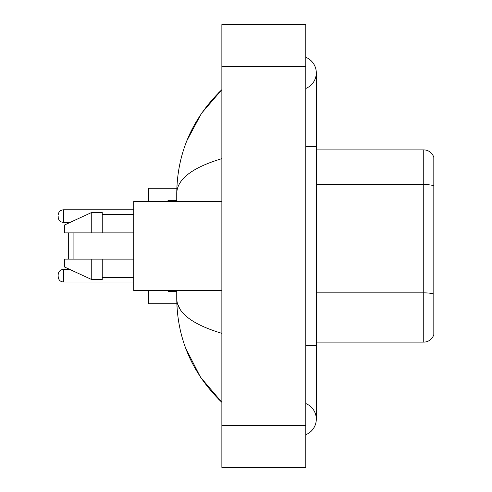 <?xml version="1.0" encoding="UTF-8"?>
<svg xmlns="http://www.w3.org/2000/svg" width="492" height="492" viewBox="0 0 492 492"><rect width="100%" height="100%" fill="white"/><g stroke="black" fill="none" stroke-linecap="round" stroke-linejoin="round"><path stroke-width="0.74" d="M305.809 434.694A16.79 16.79 0 0 0 305.809 403.569A16.79 16.79 0 0 1 305.809 434.694A16.79 16.79 0 0 0 316.301 419.135A16.79 16.79 0 0 1 305.809 434.694M305.809 57.306A16.79 16.79 0 0 1 305.809 88.431A16.79 16.79 0 0 0 305.809 57.306A16.79 16.79 0 0 1 316.301 72.865A16.79 16.79 0 0 0 305.809 57.306M221.867 158.645C192.188 167.594 177.151 179.15 176.745 193.325L176.745 201.406M176.745 290.594L176.745 298.675C177.083 312.801 192.12 324.363 221.867 333.355M221.867 467.4L305.809 467.4L305.809 24.6L221.867 24.6L221.867 467.4M176.745 193.325C177.194 152.975 192.237 118.418 221.867 89.655L201.499 113.32L186.966 140.503M185.693 348.219L200.496 377.186L221.867 402.345C192.237 373.582 177.194 339.025 176.745 298.675M179.894 308.958L177.495 303.712M433.821 157.44A10.492 10.492 0 0 0 423.747 149.888A10.492 10.492 0 0 1 433.821 157.44L433.821 334.56A10.492 10.492 0 0 1 423.747 342.112L316.301 342.112M433.821 185.878L433.821 185.878A10.492 1.82 180 0 0 423.747 184.568L423.747 149.888L316.301 149.888M433.821 186.025L433.821 294.167A10.492 1.82 180 0 0 423.747 292.857L423.747 184.568L316.301 184.568M69.194 232.882L68.671 233.411L68.671 258.589L69.194 259.118M73.917 232.882L73.917 259.118M148.418 290.594L148.418 303.712L176.837 303.712M176.837 188.288L148.418 188.288L148.418 201.406M221.867 201.406L133.726 201.406L133.726 290.594L221.867 290.594M91.752 232.882L64.47 232.882L64.47 225.016L91.752 212.421L91.752 232.882L133.726 232.882M91.752 212.421L102.25 212.421L102.25 232.882M133.726 259.118L102.25 259.118L102.25 279.579L91.752 279.579L91.752 259.118L64.47 259.118L64.47 266.984L91.752 279.579M64.47 259.118L71.42 259.118M102.25 259.118L91.752 259.118M58.179 275.692L58.179 276.744L58.179 275.692M58.179 216.093L58.179 217.144L58.179 216.093M305.809 345.685L316.301 345.685L316.301 72.865M305.809 146.315L316.301 146.315M221.867 425.426L305.809 425.426M221.867 66.574L305.809 66.574M423.747 342.112L423.747 292.857L316.301 292.857M58.179 274.647C58.517 271.43 60.264 269.684 63.425 269.401L63.425 281.99L133.726 281.99M168.35 290.594L168.35 291.436L176.745 291.436M133.726 209.801L63.425 209.801L63.425 222.39C60.264 222.107 58.517 220.361 58.179 217.144M176.745 200.355L168.35 200.355L168.35 201.406M316.301 345.685L316.301 419.135M221.867 89.655L218.214 93.179M221.867 402.345L218.214 398.821M102.25 214.524L133.726 214.524M102.25 277.476L133.726 277.476M63.425 269.401L69.704 269.401M63.425 281.99C60.264 281.707 58.517 279.96 58.179 276.744M168.35 291.436L167.305 290.385M63.425 222.39L70.159 222.39M63.425 209.801C60.264 210.084 58.517 211.831 58.179 215.047M168.35 200.355L167.305 201.406"/></g></svg>
